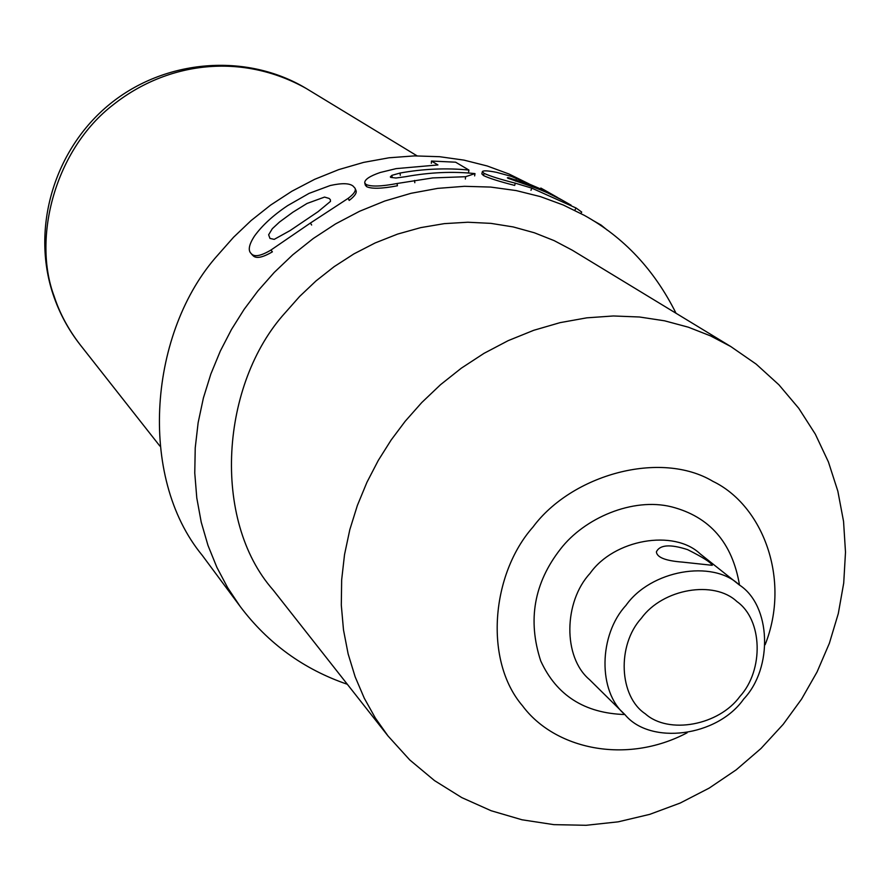 <?xml version="1.0" encoding="UTF-8"?>
<svg xmlns="http://www.w3.org/2000/svg" width="890" height="890" viewBox="0 0 890 890"><rect width="100%" height="100%" fill="white"/><g stroke="black" fill="none" stroke-linecap="round" stroke-linejoin="round"><path stroke-width="1.33" d="M347.334 684.277C303.668 669.325 267.935 643.381 240.155 606.435L202.264 555.36C137.149 476.439 149.32 330.947 218.095 254.751L233.603 237.207L251.136 220.531L270.605 205.101L291.853 191.25L314.648 179.324L338.701 169.623L363.632 162.392L389.041 157.786L414.518 155.895L439.616 156.707L463.957 160.122L487.164 165.963L508.969 173.995L529.138 183.941M240.155 606.435L227.695 587.767L216.893 567.375L207.993 545.437L201.229 522.207L196.79 497.966L194.765 473.057L195.233 447.848L198.136 422.705L203.398 397.975L210.852 374.022L220.297 351.116L231.467 329.511L244.094 309.409L257.911 290.919L274.265 272.407L292.732 254.829L313.236 238.531L335.597 223.891L359.571 211.275L384.847 200.995L411.024 193.308L437.702 188.38L464.413 186.31L490.713 187.078L516.189 190.582L540.475 196.634L563.259 205L584.318 215.358C623.823 237.23 654.395 269.859 676.033 313.269M600.717 225.493L601.05 225.037L607.214 230.076M592.551 220.208L601.05 225.037M508.379 178.478L508.624 177.711L507.356 177.755L507.923 178.234L522.374 183.273C539.663 189.025 553.536 194.988 563.982 201.14L567.753 203.287M580.859 213.389L581.715 212.076L576.086 208.015L574.918 210.007M540.675 188.335L547.928 192.084L511.272 176.365L496.587 172.349C487.842 170.613 483.092 170.391 482.324 171.67L484.015 173.328C489.611 175.986 500.058 179.279 515.332 183.184L531.775 188.124L576.086 208.015M482.324 171.726L481.857 173.906L483.559 175.586C489.144 178.267 499.524 181.538 514.676 185.42L515.332 183.184M546.582 191.272L540.831 188.057M508.624 177.711L534.312 186.266L561.946 200.016M392.223 177.599L391.878 175.352L390.321 176.91L390.755 177.41L395.983 178.011L405.718 176.676C429.881 172.282 452.966 171.258 474.982 173.606L474.637 175.897M465.37 179.035L465.57 176.721L474.982 173.606M431.339 163.293L431.472 161.046L437.925 164.95L396.15 168.622L380.264 172.482C369.706 176.098 364.533 179.58 364.733 182.917L366.012 184.441C370.974 186.822 381.32 186.522 397.04 183.507L432.818 177.911L465.57 176.721M365.312 185.087L366.602 186.633C371.564 189.025 381.843 188.747 397.43 185.776L397.04 183.507M391.878 175.352L400.033 173.049C423.106 168.833 446.068 167.832 468.919 170.046L455.624 162.191L431.472 161.046M468.574 172.315L468.919 170.046M269.959 238.409L268.635 234.782L272.307 228.719L279.482 222.055L292.766 212.287L307.028 203.465L324.55 197.079L329.166 198.448L330.379 199.738L330.49 201.385L318.041 211.698L290.14 230.543L274.209 239.365L269.959 238.409M310.399 223.045L348.224 198.314C353.953 193.998 356.211 190.627 355.021 188.213L353.063 186.077C349.436 183.129 341.816 182.951 330.201 185.532L309.064 193.386L287.681 205.601C273.219 215.28 262.116 225.482 254.373 236.217C249.066 244.494 247.91 250.19 250.913 253.294L251.592 253.984C254.696 257.166 261.148 255.864 270.927 250.057L310.399 223.045L311.645 225.014M251.592 253.984L253.049 255.675C256.175 258.879 262.617 257.588 272.396 251.826L270.927 250.057M348.224 198.314L349.18 200.417C354.865 196.1 357.101 192.73 355.911 190.304L355.021 188.213M687.581 549.631C702.7 557.207 710.932 562.436 712.267 565.306L682.307 562.091C665.598 560.822 656.965 557.418 656.386 551.9C659.746 544.736 670.148 543.979 687.581 549.631M743.717 699.017C717.262 736.909 650.045 745.264 625.036 714.715C597.524 691.641 598.814 634.615 625.948 605.411C650.623 570.268 712.356 559.231 739.267 584.908C771.074 605.3 773.321 667.789 743.717 699.017M739.879 696.481C718.92 725.35 668.624 734.806 645.317 713.813C619.062 696.525 616.692 645.217 641.39 618.205C662.839 588.613 714.192 579.924 736.931 601.573C762.708 619.585 764.02 670.137 739.879 696.481M388.029 735.986L273.185 590.059C211.153 519.805 220.865 383.623 285.212 312.735L299.641 296.437L315.972 280.962L334.128 266.666L353.942 253.873L375.202 242.926L397.585 234.092L420.759 227.618L444.31 223.635L467.84 222.233L490.935 223.368L513.23 226.939L534.378 232.78L554.136 240.623L572.281 250.201L730.768 346.533L710.487 335.875L688.348 327.197L664.585 320.812L639.476 316.996L613.399 315.972L586.766 317.841L560.055 322.647L533.722 330.301L508.223 340.625L483.982 353.363L461.332 368.171L440.539 384.68L421.793 402.514L405.195 421.259L391.155 439.994L378.306 460.386L366.947 482.269L357.368 505.453L349.815 529.672L344.53 554.592L341.66 579.868L341.304 605.111L343.495 629.931L348.146 653.95L355.155 676.834L364.31 698.272L375.358 718.052L388.029 735.986L409.745 759.927L434.487 780.586L461.788 797.607L491.135 810.734L521.996 819.779L553.825 824.641L586.054 825.297L618.183 821.837L649.722 814.361L680.194 803.047L709.163 788.117L736.219 769.828L760.995 748.49L783.133 724.404M530.985 190.315L531.775 188.124M483.559 175.586L484.015 173.328M515.533 181.126L516.055 179.658M414.818 182.728L414.573 180.447M366.602 186.633L366.012 184.441M400.3 175.308L400.033 173.049M54.123 296.225C59.652 313.258 68.374 329.5 80.3 344.942C68.33 329.701 59.252 312.835 53.066 294.334C30.883 227.784 54.401 149.153 109.77 104.163C165.028 59.063 246.274 52.499 306.082 88.388C241.579 52.343 167.676 61.855 113.686 104.386C54.735 149.387 32.263 238.209 54.123 296.225M625.036 714.715L589.525 679.637C562.68 657.098 563.748 601.685 590.014 573.405C613.9 539.351 673.897 528.838 700.185 553.88L739.267 584.908M687.091 732.804C625.848 765.166 554.426 748.879 522.552 705.848C483.737 660.747 491.247 574.106 532.965 527.058C571.836 474.581 660.569 449.917 712.957 481.368C762.652 505.275 791.132 579.112 765.144 644.683M624.869 714.537C584.596 713.279 556.55 695.413 540.742 660.959C527.425 620.219 534.033 582.894 560.533 548.997C584.296 518.125 632.712 497.121 671.572 506.844C709.753 516.712 732.403 542.8 739.512 585.108M557.463 197.446L543.712 189.637M571.102 205.178L563.982 201.151M364.789 183.073L365.323 185.087M250.913 253.294L252.348 254.985M159.877 446.068L80.3 344.942M417.065 155.85L306.082 88.388M783.211 724.315L801.601 699.062L817.065 671.95L829.358 643.325L838.302 613.566L843.72 583.05L845.5 552.189L843.553 521.418L837.846 491.18L828.412 461.932L815.329 434.153L798.753 408.299L778.928 384.814L756.144 364.099L730.768 346.533"/></g></svg>
